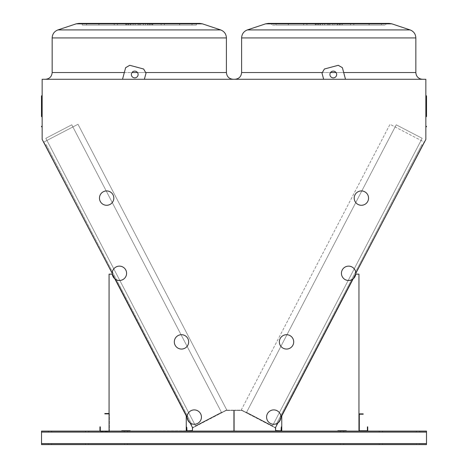<?xml version="1.0" encoding="UTF-8"?>
<svg xmlns="http://www.w3.org/2000/svg" width="468" height="468" viewBox="0 0 468 468"><rect width="100%" height="100%" fill="white"/><g stroke="black" fill="none" stroke-linecap="round" stroke-linejoin="round"><path stroke-width="0.35" stroke-dasharray="2.34 1.75" d="M139.288 79.285L233.169 79.285L139.288 79.285M328.735 79.285L234.854 79.285L328.735 79.285M425.845 79.285L42.155 79.285L42.155 139.423L43.6 142.19L77.998 124.283L226.723 409.898L192.576 427.676L192.325 430.841L41.529 431.092L41.529 432.104L41.529 431.092L426.494 431.092L186.755 431.092L281.268 431.092L186.755 431.092L281.268 431.092L275.699 430.841L275.441 427.676L241.301 409.898L390.019 124.289L424.4 142.19L425.845 139.423L425.845 79.285M345.501 79.285L342.389 67.684L345.501 79.285L323.651 79.285L345.501 79.285L323.651 79.285L345.501 79.285L342.389 67.684L338.259 65.298L324.394 69.012L322.007 73.148L323.651 79.285M122.522 79.285L144.372 79.285L146.016 73.148L143.629 69.012L129.765 65.298L125.629 67.684L122.522 79.285L144.372 79.285L146.016 73.148L143.629 69.012L129.765 65.298L125.629 67.684L122.522 79.285L144.372 79.285L146.016 73.148L143.629 69.012L129.765 65.298L125.629 67.684L122.522 79.285L144.372 79.285M87.118 431.092L85.428 431.092L87.118 431.092M380.905 431.092L379.215 431.092L380.905 431.092M125.951 431.092L127.641 431.092L125.951 431.092M342.073 431.092L340.382 431.092L342.073 431.092M49.971 431.092L51.661 431.092L49.971 431.092M418.053 431.092L416.362 431.092L418.053 431.092M355.738 274.154L281.771 415.894L281.771 431.092L337.849 431.092L337.849 430.753L358.956 431.092L358.956 274.154L355.581 274.154L281.771 415.894L281.771 431.092L337.849 431.092L337.849 430.753L358.956 431.092L358.956 274.154L355.581 274.154L353.1 278.91M114.917 278.91L112.443 274.154L109.067 274.154L109.067 431.092L121.733 431.092L121.733 430.753L130.174 430.753L130.174 431.092L186.252 431.092L186.252 415.894L112.443 274.154L109.067 274.154L109.067 431.092L121.733 431.092L121.733 430.753L121.733 431.092L109.067 431.092L121.733 431.092M130.174 431.092L186.252 431.092L130.174 431.092L130.174 430.753L130.174 431.092L186.252 431.092L186.252 415.894L112.285 274.154M346.291 430.753L346.291 431.092L358.956 431.092L358.956 274.154L355.581 274.154L281.771 415.894L281.771 431.092L337.849 431.092L337.849 430.753M281.771 431.092L337.849 431.092M346.291 431.092L367.737 431.092L367.737 426.869L367.398 426.869L367.398 430.753L359.295 430.753L359.295 414.209L363.174 414.209L363.174 413.87L358.956 413.87L358.956 431.092L367.737 431.092M186.755 431.092L41.529 431.092L41.529 444.6L41.529 443.588L41.529 444.6L426.494 444.6L426.494 431.092L281.268 431.092M42.155 127.237A0.339 0.339 0 0 0 41.822 126.898A0.339 0.339 0 0 1 42.155 127.237L42.155 126.565L42.155 127.237A0.339 0.339 0 0 0 41.822 126.898A0.339 0.339 0 0 1 41.482 126.565A0.339 0.339 0 0 0 41.822 126.898L41.822 126.565L41.822 126.898A0.339 0.339 0 0 1 42.155 127.237L42.155 125.886A0.339 0.339 0 0 1 41.822 126.225A0.339 0.339 0 0 0 41.482 126.565A0.339 0.339 0 0 1 41.822 126.225A0.339 0.339 0 0 0 42.155 125.886L42.155 127.237A0.339 0.339 0 0 0 41.822 126.898A0.339 0.339 0 0 1 41.482 126.565A0.339 0.339 0 0 1 41.822 126.225L41.822 126.565L41.822 126.225A0.339 0.339 0 0 0 42.155 125.886M42.155 95.46A0.339 0.31 0 0 1 41.822 95.77A0.339 0.31 180 0 0 42.155 95.46L42.155 117.105L42.155 95.46A0.339 0.31 0 0 1 41.822 95.77A0.339 0.31 180 0 0 41.482 96.075A0.339 0.31 180 0 1 41.822 95.77A0.339 0.31 180 0 0 41.822 96.385A0.339 0.31 180 0 1 41.482 96.075L41.482 116.433L41.482 96.075A0.339 0.31 180 0 0 41.822 96.385L41.822 95.741L41.822 96.385A0.339 0.31 0 0 1 42.155 96.689L42.155 117.105L42.155 96.689A0.339 0.31 0 0 0 41.822 96.385L41.822 116.772L41.822 95.741L42.155 95.402L41.822 95.741A0.339 0.339 0 0 0 41.482 96.075L41.482 116.433L41.822 116.093L41.822 95.741A0.339 0.339 0 0 0 41.482 96.075M426.178 126.225L426.178 126.898A0.339 0.339 0 0 0 425.845 127.237A0.339 0.339 0 0 1 426.178 126.898L426.178 126.565L426.178 126.898A0.339 0.339 0 0 0 425.845 127.237L425.845 126.565L425.845 127.237A0.339 0.339 0 0 1 426.178 126.898A0.339 0.339 0 0 0 426.518 126.565A0.339 0.339 0 0 1 426.178 126.898A0.339 0.339 0 0 0 425.845 127.237A0.339 0.339 0 0 1 426.178 126.898A0.339 0.339 0 0 0 426.518 126.565A0.339 0.339 0 0 0 426.178 126.225A0.339 0.339 0 0 1 426.518 126.565A0.339 0.339 0 0 0 426.178 126.225A0.339 0.339 0 0 1 425.845 125.886L425.845 127.237L425.845 125.886A0.339 0.339 0 0 0 426.178 126.225A0.339 0.339 0 0 1 425.845 125.886L425.845 126.565L425.845 125.886M425.845 117.105L426.178 116.772L426.178 96.385A0.339 0.31 180 0 0 426.518 96.075A0.339 0.31 180 0 1 426.178 96.385A0.339 0.31 180 0 0 426.178 95.77A0.339 0.31 180 0 1 426.518 96.075A0.339 0.31 180 0 0 426.178 95.77L426.178 116.093L426.178 95.741L426.518 96.075L426.178 95.934L426.178 96.385A0.339 0.31 180 0 0 425.845 96.689L425.845 117.105L425.845 96.689A0.339 0.31 180 0 1 426.178 96.385L426.178 116.772L426.178 96.385A0.339 0.31 180 0 0 425.845 96.689L425.845 96.689M426.178 116.772L426.518 116.433L426.518 96.075A0.339 0.339 0 0 0 426.178 95.741L425.845 95.402M422.604 145.068L277.003 424.681L422.604 145.068L277.003 424.681L422.604 145.068L421.855 144.676L276.255 424.289L277.003 424.681L276.255 424.289L421.855 144.676L422.604 145.068L421.855 144.676L276.255 424.289L277.003 424.681L276.255 424.289L421.855 144.676L422.604 145.068M45.414 145.057L191.014 424.681L45.414 145.057L191.014 424.681L45.414 145.057L46.162 144.665L191.763 424.295L191.014 424.681L191.763 424.295L46.162 144.665L45.414 145.057L46.162 144.665L191.763 424.295L191.014 424.681L191.763 424.295L46.162 144.665L45.414 145.057M139.288 23.4L139.288 25.091L139.288 23.4L139.288 25.091L139.288 23.4L139.288 25.091L196.338 25.091L130.847 25.091L143.401 25.091L143.401 23.4L150.169 23.4L117.456 23.4L199.719 23.4L78.864 23.4L140.412 23.4L128.413 23.4L128.413 25.091L139.288 25.091L139.288 23.4L161.121 23.4L138.165 23.4L143.401 23.4L143.401 25.091L117.456 25.091L140.412 25.091L135.176 25.091L135.176 23.4L135.176 25.091L128.413 25.091L139.288 25.091L139.288 23.4L86.58 23.4L147.73 23.4L130.847 23.4L139.288 23.4L139.288 25.091L164.35 25.091L148.011 25.091L151.299 25.091L151.299 23.4L196.338 23.4L145.478 23.4L191.997 23.4L145.478 23.4L179.63 23.4L148.011 23.4L151.299 23.4L151.299 25.091L179.683 25.091L179.63 23.4L179.63 25.091L161.121 25.091L161.121 23.4L161.121 25.091L130.847 25.091L139.288 25.091L138.165 25.091L138.165 23.4L138.165 25.091L150.169 25.091L117.456 25.091L117.456 23.4L117.456 25.091L114.227 25.091L130.566 25.091L127.284 25.091L127.284 23.4L127.284 25.091L98.9 25.091L98.947 23.4L86.58 23.4L126.424 23.4L82.239 23.4L133.099 23.4L98.947 23.4L98.947 25.091L86.58 25.091L133.099 25.091L133.099 23.4L133.099 25.091L98.947 25.091L140.412 25.091L140.412 23.4L140.412 25.091L128.413 25.091L128.413 23.4M128.975 25.091L128.975 23.4L128.975 25.091L98.947 25.091L98.947 23.4L98.947 25.091L86.58 25.091L86.58 23.4L86.58 25.091L126.424 25.091L126.424 23.4L126.424 25.091L82.239 25.091L82.239 23.4L82.239 25.091L128.975 25.091M148.011 25.091L148.011 23.4L148.011 25.091M152.159 25.091L152.159 23.4L196.338 23.4L152.159 23.4L152.159 25.091L196.338 25.091L196.338 23.4L196.338 25.091L191.997 25.091L191.997 23.4L191.997 25.091L152.749 25.091L152.749 23.4L152.796 25.091L152.159 25.091M145.478 25.091L145.478 23.4L145.478 25.091L179.63 25.091L179.63 23.4L179.63 25.091L191.997 25.091L191.997 23.4L191.997 25.091L149.602 25.091L149.602 23.4L149.602 25.091L145.478 25.091M130.566 25.091L130.566 23.4L130.566 25.091L98.9 25.091L117.456 25.091L117.456 23.4L117.456 25.091L114.227 25.091L130.566 25.091M125.828 25.091L125.828 23.4L125.781 25.091L126.424 25.091L82.239 25.091L86.58 25.091L86.58 23.4L86.58 25.091L125.828 25.091M328.735 25.091L320.287 25.091L332.847 25.091L332.847 23.4L339.61 23.4L306.903 23.4L389.16 23.4L268.304 23.4L350.567 23.4L327.606 23.4L332.847 23.4L332.847 25.091L339.61 25.091L328.735 25.091L328.735 23.4L276.026 23.4L337.176 23.4L320.287 23.4L328.735 23.4L328.735 25.091L306.903 25.091L329.858 25.091L324.622 25.091L324.622 23.4L324.622 25.091L353.796 25.091L337.457 25.091L340.739 25.091L340.739 23.4L385.784 23.4L334.924 23.4L381.438 23.4L334.924 23.4L369.071 23.4L337.457 23.4L340.739 23.4L340.739 25.091L369.123 25.091L369.071 23.4L369.071 25.091L350.567 25.091L350.567 23.4L350.567 25.091L320.287 25.091L328.735 25.091L327.606 25.091L327.606 23.4L327.606 25.091L339.61 25.091L328.735 25.091L328.735 23.4L328.735 25.091L306.903 25.091L306.903 23.4L306.903 25.091L303.668 25.091L320.007 25.091L316.725 25.091L316.725 23.4L288.341 23.4L306.903 23.4L306.903 25.091L329.858 25.091L329.858 23.4L329.858 25.091L317.854 25.091L353.796 25.091L337.457 25.091L337.457 23.4L337.457 25.091L381.438 25.091L341.599 25.091L341.599 23.4L385.784 23.4L341.599 23.4L341.599 25.091L385.784 25.091L385.784 23.4L385.784 25.091L381.438 25.091L381.438 23.4L381.438 25.091L334.924 25.091L334.924 23.4L334.924 25.091L369.071 25.091L369.071 23.4L369.071 25.091L350.567 25.091L350.567 23.4L350.567 25.091L328.735 25.091L328.735 23.4L328.735 25.091M322.54 25.091L322.54 23.4L271.68 23.4L322.54 23.4L322.54 25.091L288.393 25.091L288.393 23.4L288.393 25.091L276.026 25.091L322.54 25.091L288.393 25.091L320.007 25.091L320.007 23.4L316.725 23.4L316.725 25.091L288.341 25.091L288.393 23.4L288.393 25.091L276.026 25.091L276.026 23.4L276.026 25.091L315.865 25.091L315.865 23.4L315.865 25.091L271.68 25.091L271.68 23.4L271.68 25.091L318.421 25.091L318.421 23.4L318.421 25.091L322.54 25.091M342.196 25.091L342.196 23.4L342.243 25.091L341.599 25.091L385.784 25.091L342.196 25.091M339.043 25.091L339.043 23.4L339.043 25.091L381.438 25.091L381.438 23.4L381.438 25.091L339.043 25.091M315.274 25.091L315.274 23.4L315.227 25.091L315.865 25.091L271.68 25.091L276.026 25.091L276.026 23.4L276.026 25.091L315.274 25.091M425.845 95.46L425.845 115.76L425.845 95.46A0.339 0.31 0 0 0 426.178 95.77L426.178 116.093L426.178 95.77A0.339 0.31 0 0 1 425.845 95.46L425.845 95.46M277.904 422.949L280.94 417.117M352.784 279.15L355.785 273.388M424.166 142.073L275.441 427.676L241.301 409.898L390.019 124.289L424.166 142.073M112.238 273.388L115.233 279.144M187.083 417.123L190.113 422.943M192.576 427.676L43.852 142.061L77.998 124.283L226.723 409.898L192.576 427.676A0.591 0.591 0 0 1 192.641 427.635L226.05 410.243L192.641 427.635A0.591 0.591 0 0 0 192.325 428.161L192.325 430.583L192.325 428.161M303.668 23.4L303.668 25.091L303.668 23.4L320.007 23.4L320.007 25.091L288.341 25.091L306.903 25.091L306.903 23.4M389.16 23.4L268.304 23.4M199.719 23.4L78.864 23.4M161.121 25.091L161.121 23.4L161.121 25.091M426.518 116.433L425.845 115.76L426.518 116.433L426.518 96.075A0.339 0.339 0 0 0 426.178 95.741A0.339 0.339 0 0 1 426.518 96.075M426.494 432.104L426.494 444.6L426.494 431.935L41.529 431.935L426.494 431.935L426.494 443.588L426.494 432.104L41.529 432.104M87.118 444.6L85.428 444.6L87.118 444.6M380.905 444.6L382.596 444.6L380.905 444.6M125.951 444.6L127.641 444.6L125.951 444.6M342.073 444.6L340.382 444.6L342.073 444.6M49.971 444.6L51.661 444.6L49.971 444.6M418.053 444.6L416.362 444.6L418.053 444.6M87.118 431.935L85.428 431.935L87.118 431.935M380.905 431.935L382.596 431.935L380.905 431.935M125.951 431.935L127.641 431.935L125.951 431.935M342.073 431.935L340.382 431.935L342.073 431.935M49.971 431.935L51.661 431.935L49.971 431.935M418.053 431.935L416.362 431.935L418.053 431.935M426.494 443.758L41.529 443.758L426.494 443.758M87.118 443.758L85.428 443.758L87.118 443.758M380.905 443.758L382.596 443.758L380.905 443.758M125.951 443.758L127.641 443.758L125.951 443.758M342.073 443.758L340.382 443.758L342.073 443.758M49.971 443.758L51.661 443.758L49.971 443.758M418.053 443.758L416.362 443.758L418.053 443.758M426.494 444.6L41.529 444.6L426.494 444.6M426.494 431.935L41.529 431.935L426.494 431.935M186.252 431.092L186.252 415.894L112.443 274.154L109.067 274.154L109.067 431.092L100.287 431.092L100.287 426.869L99.947 426.869L99.947 431.092M121.733 430.753L130.174 430.753M336.667 74.494A3.375 3.375 0 0 0 331.601 71.569A3.375 3.375 0 0 0 331.601 77.419A3.375 3.375 0 0 0 336.667 74.494A3.375 3.375 0 0 0 331.601 71.569A3.375 3.375 0 0 0 331.601 77.419A3.375 3.375 0 0 0 336.667 74.494A3.375 3.375 0 0 0 331.601 71.569A3.375 3.375 0 0 0 331.601 77.419A3.375 3.375 0 0 0 336.667 74.494M131.356 74.494A3.375 3.375 0 0 0 136.422 77.419A3.375 3.375 0 0 0 136.422 71.569A3.375 3.375 0 0 0 131.356 74.494A3.375 3.375 0 0 0 136.422 77.419A3.375 3.375 0 0 0 136.422 71.569A3.375 3.375 0 0 0 131.356 74.494A3.375 3.375 0 0 0 136.422 77.419A3.375 3.375 0 0 0 136.422 71.569A3.375 3.375 0 0 0 131.356 74.494M342.389 67.684L338.259 65.298L324.394 69.012L322.007 73.148L324.394 69.012L338.259 65.298L342.389 67.684M358.956 413.87L358.956 431.092M109.067 413.531L104.844 413.531L104.844 413.87L109.067 413.87L109.067 431.092L100.287 431.092M109.067 413.87L109.067 431.092M109.407 413.531L109.407 431.432L99.947 431.432L109.407 431.432L109.407 413.531M232.409 430.835L228.946 431.092L233.251 431.092L232.409 430.835M233.421 431.092L233.421 431.092A0.591 0.591 0 0 0 234.012 430.496L234.012 410.775L234.012 430.496A0.591 0.591 0 0 1 233.421 431.092M229.788 431.092L230.718 431.092L229.788 431.092M226.167 410.471L192.757 427.857L226.167 410.471L233.421 410.442A0.339 0.339 0 0 1 233.76 410.775L233.76 430.496L233.76 410.775A0.339 0.339 0 0 0 233.421 410.442L226.167 410.471M194.185 426.828L193.255 427.6L194.191 426.828M195.864 425.956L197.034 425.634L195.864 425.956M221.774 412.472L222.944 412.15L221.774 412.472M222.897 411.887L221.82 412.735L222.897 411.887M196.987 425.371L195.911 426.219L196.987 425.371M201.363 423.095L200.433 423.868L201.363 423.095M224.845 410.869L223.762 411.717L224.845 410.869M234.012 410.775A0.591 0.591 0 0 0 233.421 410.184A0.591 0.591 0 0 1 234.012 410.775L234.012 430.496L234.012 410.775A0.591 0.591 0 0 1 234.603 410.184A0.591 0.591 0 0 0 234.012 410.775M229.115 410.184L230.467 410.442L229.115 410.184M229.197 410.184L230.379 410.442L229.197 410.184M229.115 410.442L230.467 410.442L229.115 410.442M231.057 410.442L232.239 410.184L231.057 410.442M233.421 410.184L226.284 410.184L233.421 410.184M192.576 428.161A0.339 0.339 0 0 1 192.757 427.857A0.339 0.339 0 0 0 192.576 428.161L192.576 430.583L192.576 428.161M192.576 429.039L192.576 430.221L192.325 429.039M186.516 430.706L186.498 430.583A0.509 0.509 0 0 0 187.007 431.092L186.498 430.583L187.007 431.092L186.498 430.583L187.007 431.092L192.073 431.092A0.509 0.509 0 0 0 192.576 430.583A0.509 0.509 0 0 1 192.073 431.092L187.007 430.841L192.325 430.583M188.698 431.092L189.879 430.841L188.698 431.092M233.421 430.835A0.339 0.339 0 0 0 233.76 430.496A0.339 0.339 0 0 1 233.421 430.835M187.007 430.841L186.498 430.583L187.007 431.092A0.509 0.509 0 0 1 186.755 431.022M187.007 431.092L186.498 430.583L187.007 431.092M186.498 427.208L186.498 430.583M186.498 428.138L186.498 426.787L186.498 428.138M186.755 427.717L186.755 427.126L186.755 427.717M186.498 427.717L186.498 427.126L186.498 427.717M186.755 430.583L186.755 427.208M246.548 412.355L396.238 124.804L422.177 138.306L272.493 425.857L246.548 412.355L396.238 124.804L422.177 138.306L272.493 425.857L246.548 412.355L396.238 124.804L422.177 138.306L272.493 425.857L246.548 412.355L396.238 124.804L422.177 138.306L272.493 425.857L246.548 412.355M71.779 124.804L221.469 412.355L195.53 425.857L45.841 138.306L71.779 124.804L221.469 412.355L195.53 425.857L45.841 138.306L71.779 124.804L221.469 412.355L195.53 425.857L45.841 138.306L71.779 124.804L221.469 412.355L195.53 425.857L45.841 138.306L71.779 124.804M113.045 276.623A7.178 7.178 0 0 1 119.726 266.14A7.178 7.178 0 0 1 125.465 277.167A7.178 7.178 0 0 1 113.045 276.623M113.01 194.793A7.178 7.178 0 0 1 106.33 205.276A7.178 7.178 0 0 1 100.591 194.249A7.178 7.178 0 0 1 113.01 194.793M354.978 276.623A7.178 7.178 0 0 1 342.558 277.167A7.178 7.178 0 0 1 348.297 266.14A7.178 7.178 0 0 1 354.978 276.623M367.743 201.421A7.178 7.178 0 0 1 355.323 201.96A7.178 7.178 0 0 1 361.062 190.938A7.178 7.178 0 0 1 367.743 201.421M235.615 430.835L239.078 431.092L234.772 431.092L235.615 430.835M234.603 431.092L234.603 431.092A0.591 0.591 0 0 1 234.012 430.496A0.591 0.591 0 0 0 234.603 431.092M238.23 431.092L237.305 431.092L238.23 431.092M241.974 410.243L275.377 427.635L241.974 410.243A0.509 0.509 0 0 0 241.74 410.184L234.603 410.184L241.74 410.184A0.509 0.509 0 0 1 241.974 410.243M241.857 410.471L275.26 427.857L241.857 410.471L234.603 410.442A0.339 0.339 0 0 0 234.263 410.775L234.263 430.496L234.263 410.775A0.339 0.339 0 0 1 234.603 410.442L241.857 410.471M273.833 426.828L274.769 427.6L273.833 426.828M272.154 425.956L270.99 425.634L272.154 425.956M246.244 412.472L245.08 412.15L246.244 412.472M245.121 411.887L246.203 412.735L245.121 411.887M271.031 425.371L272.113 426.219L271.031 425.371M266.661 423.095L267.591 423.868L266.661 423.095M243.179 410.869L244.255 411.717L243.179 410.869M238.908 410.184L237.557 410.442L238.908 410.184M238.82 410.184L237.639 410.442L238.82 410.184M238.908 410.442L237.557 410.442L238.908 410.442M236.966 410.442L235.784 410.184L236.966 410.442M275.447 427.676A0.591 0.591 0 0 0 275.377 427.635A0.591 0.591 0 0 1 275.699 428.161L275.699 430.583L275.699 428.161M275.441 428.161A0.339 0.339 0 0 0 275.26 427.857A0.339 0.339 0 0 1 275.441 428.161L275.441 430.583L275.441 428.161M275.441 429.039L275.441 430.221L275.699 429.039M275.95 431.092A0.509 0.509 0 0 1 275.441 430.583A0.509 0.509 0 0 0 275.95 431.092L281.016 431.092L275.95 431.092M275.699 430.583L280.613 431.092L281.508 430.706M279.326 431.092L278.144 430.841L279.326 431.092M234.603 430.835A0.339 0.339 0 0 1 234.263 430.496A0.339 0.339 0 0 0 234.603 430.835M281.016 431.092L281.52 430.583L281.52 426.366L281.52 430.583L281.016 431.092A0.509 0.509 0 0 0 281.52 430.583L281.016 431.092A0.509 0.509 0 0 0 281.268 431.022M281.268 428.138L281.268 426.787L281.268 428.138M281.268 427.717L281.268 427.126L281.268 427.717M281.52 427.717L281.52 427.126L281.52 427.717M187.89 420.399A7.178 7.178 0 0 1 194.571 409.915A7.178 7.178 0 0 1 200.31 420.943A7.178 7.178 0 0 1 187.89 420.399M187.855 338.569A7.178 7.178 0 0 1 181.174 349.052A7.178 7.178 0 0 1 175.436 338.025A7.178 7.178 0 0 1 187.855 338.569M280.133 420.399A7.178 7.178 0 0 1 267.714 420.943A7.178 7.178 0 0 1 273.452 409.915A7.178 7.178 0 0 1 280.133 420.399M292.898 345.197A7.178 7.178 0 0 1 280.478 345.735A7.178 7.178 0 0 1 286.217 334.714A7.178 7.178 0 0 1 292.898 345.197M322.358 72.534L330.543 72.534M137.481 72.534L145.659 72.534M76.196 23.833L202.387 23.833M328.735 23.833L265.637 23.833L391.827 23.833L328.735 23.833L391.827 23.833L410.085 29.917L247.379 29.917L328.735 29.917L247.379 29.917L265.637 23.833L328.735 23.833M328.735 37.926L241.611 37.926L328.735 37.926M220.639 29.917L57.938 29.917M139.288 37.926L52.164 37.926L139.288 37.926M336.042 72.534L343.688 72.534M241.611 72.534L241.611 37.926L415.853 37.926L415.853 72.534L241.611 72.534C241.207 76.635 238.955 78.887 234.854 79.285M52.164 72.534L52.164 37.926L226.413 37.926L226.413 72.534L52.164 72.534C51.767 76.635 49.514 78.887 45.414 79.285M124.33 72.534L131.982 72.534M41.822 126.225L41.822 126.898M41.822 95.77L41.822 116.093L42.155 115.76L41.482 116.433M42.155 117.105L41.822 116.772L42.155 117.105L41.822 116.772L42.155 117.105L41.822 116.772L42.155 117.105L41.822 116.772L41.822 96.385A0.339 0.31 0 0 1 42.155 96.689L42.155 96.689M426.494 443.588L41.529 443.588M147.73 25.091L147.73 23.4L147.73 25.091M130.847 25.091L130.847 23.4L130.847 25.091M150.169 25.091L150.169 23.4L150.169 25.091M164.35 25.091L164.35 23.4L164.35 25.091M179.683 25.091L179.683 23.4L179.683 25.091M152.796 25.091L152.796 23.4L152.796 25.091M114.227 25.091L114.227 23.4L114.227 25.091M98.9 25.091L98.9 23.4L98.9 25.091M125.781 25.091L125.781 23.4L125.781 25.091M337.176 25.091L337.176 23.4L337.176 25.091M320.287 25.091L320.287 23.4L320.287 25.091M339.61 25.091L339.61 23.4L339.61 25.091M353.796 25.091L353.796 23.4L353.796 25.091M369.123 25.091L369.123 23.4L369.123 25.091M342.243 25.091L342.243 23.4L342.243 25.091M317.854 25.091L317.854 23.4L317.854 25.091M288.341 25.091L288.341 23.4L288.341 25.091M315.227 25.091L315.227 23.4L315.227 25.091M415.853 72.534C416.07 75.915 417.795 78.103 421.03 79.098L422.61 79.285M226.413 72.534C226.816 76.635 229.063 78.887 233.169 79.285M410.085 29.917L410.582 30.104M41.822 95.741L42.155 95.402M416.362 443.758L416.362 444.6L416.362 443.758M419.737 443.758L419.737 444.6L419.737 443.758M416.362 431.092L416.362 431.935L416.362 431.092M419.737 431.092L419.737 431.935L419.737 431.092M48.286 443.758L48.286 444.6L48.286 443.758M51.661 443.758L51.661 444.6L51.661 443.758M48.286 431.092L48.286 431.935L48.286 431.092M51.661 431.092L51.661 431.935L51.661 431.092M340.382 443.758L340.382 444.6L340.382 443.758M343.758 443.758L343.758 444.6L343.758 443.758M340.382 431.092L340.382 431.935L340.382 431.092M343.758 431.092L343.758 431.935L343.758 431.092M124.266 443.758L124.266 444.6L124.266 443.758M127.641 443.758L127.641 444.6L127.641 443.758M124.266 431.092L124.266 431.935L124.266 431.092M127.641 431.092L127.641 431.935L127.641 431.092M379.215 443.758L379.215 444.6L379.215 443.758M382.596 443.758L382.596 444.6L382.596 443.758M379.215 431.092L379.215 431.935L379.215 431.092M382.596 431.092L382.596 431.935L382.596 431.092M85.428 443.758L85.428 444.6L85.428 443.758M88.803 443.758L88.803 444.6L88.803 443.758M85.428 431.092L85.428 431.935L85.428 431.092M88.803 431.092L88.803 431.935L88.803 431.092"/><path stroke-width="0.7" d="M355.785 273.388L425.845 139.423L425.845 79.285L42.155 79.285L42.155 139.423L112.238 273.388M426.494 443.588L426.494 431.092L41.529 431.092L41.529 444.6L426.494 444.6L426.494 443.588L41.529 443.588M425.845 95.402L426.178 95.741A0.339 0.339 0 0 1 426.518 96.075L426.178 95.77A0.339 0.31 180 0 1 426.518 96.075L426.518 116.433L426.518 96.075A0.339 0.31 180 0 1 426.178 96.385L426.178 116.772L425.845 117.105L426.518 116.433L425.845 117.105M281.268 431.092L275.699 430.841L275.441 427.676L277.904 422.949M280.94 417.117L352.784 279.15M190.113 422.943L192.576 427.676L192.325 430.841L186.755 431.092M115.233 279.144L187.083 417.123M306.903 23.4L303.668 23.4M328.735 23.4L389.16 23.4L391.827 23.833L265.637 23.833L268.304 23.4L328.735 23.4M128.413 23.4L199.719 23.4L202.387 23.833L76.196 23.833L78.864 23.4L139.288 23.4M42.155 127.237A0.339 0.339 0 0 0 41.822 126.898A0.339 0.339 0 0 1 41.482 126.565A0.339 0.339 0 0 1 41.822 126.225A0.339 0.339 0 0 0 42.155 125.886M41.822 95.77L41.822 96.385A0.339 0.31 180 0 1 41.822 95.77A0.339 0.31 180 0 0 42.155 95.46M41.482 96.075A0.339 0.339 0 0 1 41.822 95.741A0.339 0.339 0 0 0 41.482 96.075L41.482 116.433L42.155 117.105L41.482 116.433M426.518 126.565A0.339 0.339 0 0 1 426.178 126.898A0.339 0.339 0 0 0 425.845 127.237A0.339 0.339 0 0 1 426.178 126.898L426.178 126.225A0.339 0.339 0 0 1 426.518 126.565M425.845 125.886A0.339 0.339 0 0 0 426.178 126.225M186.252 431.092L186.252 415.894L114.917 278.91M112.285 274.154L109.067 274.154L109.067 431.092M130.174 431.092L130.174 430.753L121.733 430.753L121.733 431.092M358.956 431.092L358.956 274.154L355.738 274.154M353.1 278.91L281.771 415.894L281.771 431.092M337.849 431.092L337.849 430.753L346.291 430.753L346.291 431.092M130.174 430.753L121.733 430.753M337.849 430.753L346.291 430.753M345.501 79.285L342.389 67.684L338.259 65.298L324.394 69.012L322.007 73.148L323.651 79.285M336.667 74.494A3.375 3.375 0 0 0 331.601 71.569A3.375 3.375 0 0 0 331.601 77.419A3.375 3.375 0 0 0 336.667 74.494M144.372 79.285L146.016 73.148L143.629 69.012L129.765 65.298L125.629 67.684L122.522 79.285M131.356 74.494A3.375 3.375 0 0 0 136.422 77.419A3.375 3.375 0 0 0 136.422 71.569A3.375 3.375 0 0 0 131.356 74.494M367.737 431.092L367.737 426.869L367.398 426.869L367.398 430.753L359.295 430.753L359.295 414.209L363.174 414.209L363.174 413.87L358.956 413.87M100.287 431.092L100.287 426.869L99.947 426.869L99.947 431.092M109.067 413.531L104.844 413.531L104.844 413.87L109.067 413.87M192.576 427.676A0.591 0.591 0 0 0 192.325 428.161L192.325 428.161M192.325 430.583L187.007 430.841L186.755 427.208M187.007 431.092L186.498 430.583L187.007 431.092L186.498 430.583L187.007 431.092L186.498 430.583L186.498 427.208M186.755 431.022A0.509 0.509 0 0 1 186.498 430.583M113.045 276.623A7.178 7.178 0 0 1 119.726 266.14A7.178 7.178 0 0 1 125.465 277.167A7.178 7.178 0 0 1 113.045 276.623M113.01 194.793A7.178 7.178 0 0 1 106.33 205.276A7.178 7.178 0 0 1 100.591 194.249A7.178 7.178 0 0 1 113.01 194.793M354.978 276.623A7.178 7.178 0 0 1 342.558 277.167A7.178 7.178 0 0 1 348.297 266.14A7.178 7.178 0 0 1 354.978 276.623M367.743 201.421A7.178 7.178 0 0 1 355.323 201.96A7.178 7.178 0 0 1 361.062 190.938A7.178 7.178 0 0 1 367.743 201.421M275.699 428.161L275.699 428.161A0.591 0.591 0 0 0 275.447 427.676M281.268 427.208L281.016 430.841L275.699 430.583M281.52 427.208L281.52 430.583A0.509 0.509 0 0 1 281.268 431.022M281.52 430.583L281.016 431.092L281.52 430.583M187.89 420.399A7.178 7.178 0 0 1 194.571 409.915A7.178 7.178 0 0 1 200.31 420.943A7.178 7.178 0 0 1 187.89 420.399M187.855 338.569A7.178 7.178 0 0 1 181.174 349.052A7.178 7.178 0 0 1 175.436 338.025A7.178 7.178 0 0 1 187.855 338.569M280.133 420.399A7.178 7.178 0 0 1 267.714 420.943A7.178 7.178 0 0 1 273.452 409.915A7.178 7.178 0 0 1 280.133 420.399M292.898 345.197A7.178 7.178 0 0 1 280.478 345.735A7.178 7.178 0 0 1 286.217 334.714A7.178 7.178 0 0 1 292.898 345.197M426.178 95.77A0.339 0.31 0 0 1 425.845 95.46A0.339 0.31 0 0 0 426.178 95.77M330.543 72.534L336.042 72.534M343.688 72.534L415.853 72.534C416.07 75.915 417.795 78.103 421.03 79.098L422.61 79.285M268.304 23.4L265.637 23.833L247.379 29.917C243.74 31.35 241.816 34.024 241.611 37.926C241.816 34.024 243.74 31.35 247.379 29.917L410.085 29.917C413.724 31.35 415.648 34.018 415.853 37.926L241.611 37.926L241.611 72.534L322.358 72.534M145.659 72.534L226.413 72.534C226.816 76.635 229.063 78.887 233.169 79.285M57.938 29.917L76.196 23.833L57.938 29.917C54.3 31.35 52.375 34.018 52.164 37.926C52.375 34.018 54.3 31.35 57.938 29.917L220.639 29.917C224.277 31.35 226.202 34.018 226.413 37.926L52.164 37.926L52.164 72.534L124.33 72.534M131.982 72.534L137.481 72.534M41.822 126.898L41.822 126.225M42.155 96.689A0.339 0.31 0 0 0 41.822 96.385L41.822 116.772L42.155 117.105M425.845 96.689A0.339 0.31 180 0 1 426.178 96.385L426.178 95.934M426.494 432.104L41.529 432.104M220.639 29.917L202.387 23.833L220.639 29.917C224.277 31.35 226.202 34.018 226.413 37.926L226.413 72.534M389.16 23.4L391.827 23.833L410.085 29.917C413.724 31.35 415.648 34.018 415.853 37.926L415.853 72.534M76.196 23.833L78.864 23.4M202.387 23.833L199.719 23.4M241.611 72.534C241.207 76.635 238.955 78.887 234.854 79.285M52.164 72.534C51.767 76.635 49.514 78.887 45.414 79.285M41.822 95.741L42.155 95.402"/></g></svg>
